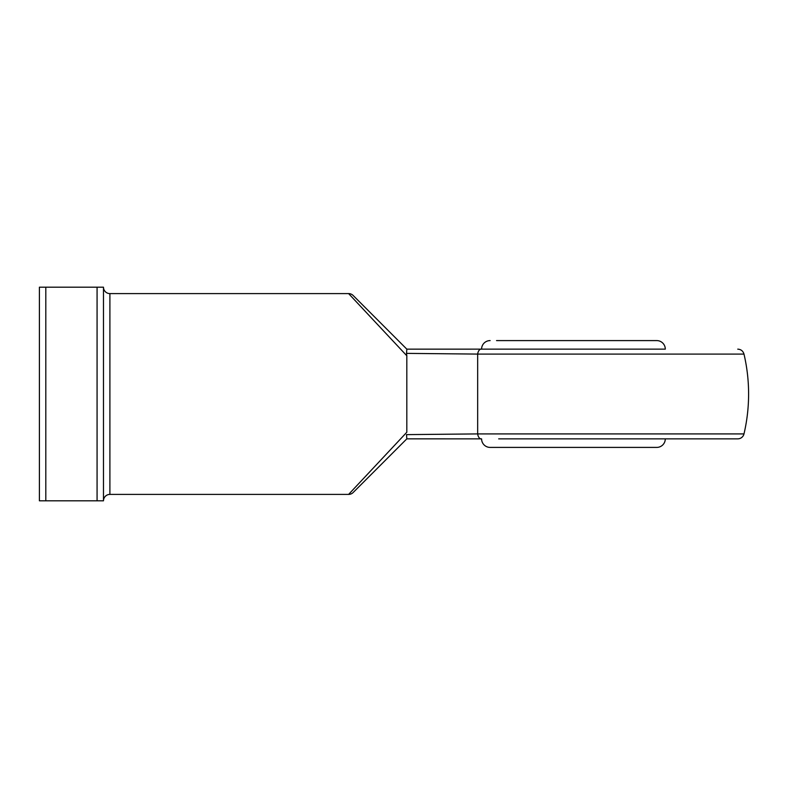 <?xml version="1.0" encoding="UTF-8"?>
<svg xmlns="http://www.w3.org/2000/svg" width="788" height="788" viewBox="0 0 788 788"><rect width="100%" height="100%" fill="white"/><g stroke="black" fill="none" stroke-linecap="round" stroke-linejoin="round"><path stroke-width="1.18" d="M406.825 349.153L481.163 349.143L406.815 349.143L353.152 295.48L406.825 349.153L406.539 353.379L477.666 354.088L477.666 433.912L406.539 434.621L477.666 433.912L743.99 433.912A6.412 6.412 0 0 1 737.755 438.857L498.676 438.857M648.199 438.857L737.755 438.857M477.666 433.912A6.412 3.595 90 0 0 481.163 438.857L406.815 438.857L353.152 492.52L406.825 438.847L451.278 438.857M353.152 492.52A6.412 6.412 0 0 1 348.621 494.401L109.896 494.401A6.412 6.412 0 0 0 103.484 500.804L39.4 500.804L39.4 287.196L45.812 287.196L45.812 500.804M348.621 494.401L406.815 432.238L406.815 355.762L348.621 293.599L109.896 293.599L109.896 494.401M353.152 295.48A6.412 6.412 0 0 0 348.621 293.599M406.539 353.379L406.815 355.762L406.539 353.379L477.666 354.088A6.412 3.595 -90 0 1 481.163 349.143L665.289 349.143A8.54 8.54 0 0 0 656.749 340.593L650.336 340.593M481.586 438.857A8.54 8.54 0 0 0 490.126 447.407L656.749 447.407A8.54 8.54 0 0 0 665.289 438.857M496.538 340.593L656.749 340.593M490.126 340.593A8.54 8.54 0 0 0 481.586 349.143M97.072 500.804L97.072 287.196L103.484 287.196A6.412 6.412 0 0 0 109.896 293.599M103.484 287.196L103.484 500.804M97.072 287.196L45.812 287.196M406.815 438.857L406.539 434.621M743.99 433.912A175.163 175.163 0 0 0 743.99 354.088L477.666 354.088M743.99 354.088C743.054 350.995 740.976 349.35 737.755 349.143"/></g></svg>
